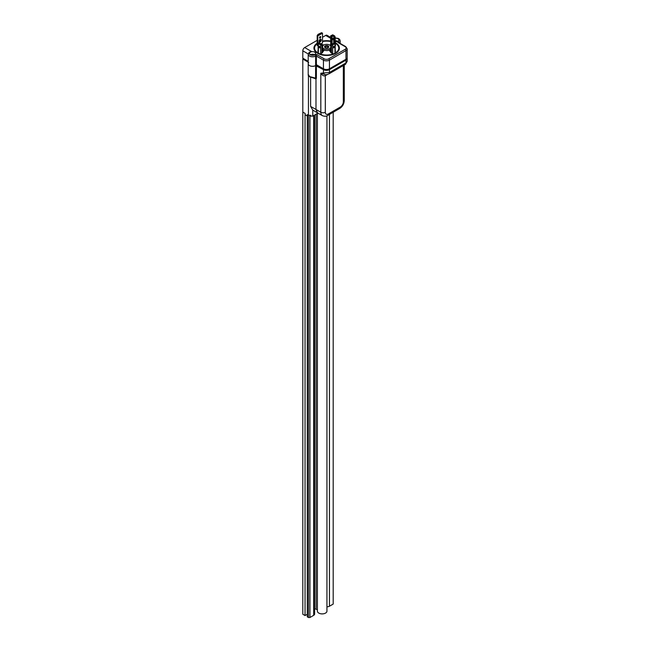 <?xml version="1.0" encoding="UTF-8"?>
<svg xmlns="http://www.w3.org/2000/svg" width="650" height="650" viewBox="0 0 650 650"><rect width="100%" height="100%" fill="white"/><g stroke="black" fill="none" stroke-linecap="round" stroke-linejoin="round"><path stroke-width="0.97" d="M322.831 45.776L323.367 45.256L322.619 45.435M317.176 45.37L318.126 45.508M320.986 43.859L322.506 42.941M335.676 42.924L335.676 42.924A12.732 7.353 0 0 1 335.676 53.316A12.732 7.353 0 0 1 317.663 53.316A12.732 7.353 0 0 1 317.176 43.217A12.415 7.166 0 0 0 317.891 52.926A12.415 7.166 0 0 0 335.449 52.926A12.415 7.166 0 0 0 335.449 42.794L335.449 42.794A12.415 7.166 0 0 0 335.205 42.656M335.335 52.991A12.098 6.987 0 0 0 335.221 43.184A12.098 6.987 0 0 0 335.205 43.168M330.72 41.08A12.415 7.166 0 0 0 322.506 41.104M330.996 50.919L330.281 50.863L330.306 50.245L331.281 50.221M330.996 51.179L330.281 51.123L330.306 50.245M331.094 50.351L330.493 50.741L331.11 50.741M331.094 50.611L330.493 50.741M330.281 51.123L330.306 50.505L330.281 51.123M322.619 50.879L323.05 50.692L322.619 51.123M323.009 51.456L323.05 50.692L322.619 51.383M330.72 45.11L330.168 45.427M329.981 45.289L330.72 44.866M330.639 44.915A1.593 0.918 0 0 0 329.899 45.232M323.602 45.126A1.593 0.918 0 0 0 323.294 44.866A1.593 0.918 0 0 0 322.562 44.631M323.44 45.232A1.593 0.918 0 0 0 323.294 45.126A1.593 0.918 0 0 0 322.619 44.899M323.741 50.846A1.593 0.918 0 0 0 323.294 50.326A1.593 0.918 0 0 0 322.619 50.099M322.619 51.602A1.593 0.918 0 0 0 323.757 50.716A1.593 0.918 0 0 0 323.294 50.066A1.593 0.918 0 0 0 322.619 49.839M330.72 43.615L331.167 44.224L332.093 43.688L332.093 35.807L330.72 35.799L330.72 43.956M335.205 45.354L335.676 45.086L335.205 44.817M320.645 52.877L321.417 53.316L322.619 52.284M318.126 50.887L317.663 51.155L318.394 51.578M330.72 52.284L331.923 53.316L332.686 52.877M334.945 51.578L335.676 51.155L335.205 50.887M330.72 50.099A1.593 0.918 0 0 0 329.591 50.846M330.72 49.839A1.593 0.918 0 0 0 329.574 50.716A1.593 0.918 0 0 0 330.046 51.366A1.593 0.918 0 0 0 330.72 51.602M325.162 47.686A2.121 1.227 0 0 0 327.478 47.954A2.121 1.227 0 0 0 328.786 46.816A2.121 1.227 0 0 0 328.169 45.955A2.121 1.227 0 0 0 325.853 45.687A2.121 1.227 0 0 0 324.545 46.816A2.121 1.227 0 0 0 325.162 47.686M330.72 46.085A4.241 2.454 0 0 0 329.672 45.086A4.241 2.454 0 0 0 322.619 46.085M322.619 47.556A4.241 2.454 0 0 0 323.668 48.555A4.241 2.454 0 0 0 330.72 47.556M322.619 48.856A4.241 2.454 0 0 0 323.668 49.855A4.241 2.454 0 0 0 330.72 48.856M316.014 64.626L315.632 65.585A4.355 2.511 180 0 1 309.481 65.585A4.355 2.511 180 0 1 308.206 63.806A4.355 2.511 0 0 0 309.481 65.585A4.355 2.511 0 0 0 315.632 65.585L323.44 69.656A4.241 2.454 0 0 0 329.444 69.656L345.954 60.125A4.241 2.454 0 0 0 347.197 58.386A4.241 2.454 0 0 0 347.132 57.956M308.701 52.869L311.651 51.578L309.644 52.049L308.206 54.275A4.355 2.511 180 0 0 309.481 56.046A4.355 2.511 180 0 0 315.632 56.046A1.064 0.609 -120 0 0 314.884 54.746A1.593 0.918 180 0 1 317.135 54.746L324.188 58.825A3.185 1.836 0 0 0 328.697 58.825L345.207 49.286A3.185 1.836 0 0 0 345.207 46.686L338.146 42.616A1.593 0.918 180 0 1 338.146 41.316A3.291 1.901 0 0 0 338.731 39.081A3.291 1.901 0 0 0 335.205 38.106M330.72 38.326L325.691 35.425A2.657 1.536 -60 0 1 327.015 35.295L330.72 37.432M308.206 61.295L302.803 58.175L302.803 50.806A2.657 1.536 -60 0 1 304.679 47.556L311.651 51.578A3.291 1.901 0 0 0 310.229 54.746A3.291 1.901 0 0 0 314.884 54.746M345.207 46.686A1.064 0.609 120 0 1 345.735 46.637L347.197 48.856A4.241 2.454 180 0 1 345.954 50.586L329.444 60.125A4.241 2.454 180 0 1 323.44 60.125L316.387 56.046L316.387 64.716L315.632 64.716L315.632 56.046L316.387 56.046A1.064 0.609 -60 0 1 317.135 54.746M310.416 54.641A3.022 1.747 0 0 0 313.714 55.023A3.022 1.747 0 0 0 315.583 53.406A3.022 1.747 0 0 0 314.697 52.171A3.022 1.747 0 0 0 311.399 51.789A3.022 1.747 0 0 0 309.53 53.406A3.022 1.747 0 0 0 310.416 54.641M335.205 41.681A3.022 1.747 0 0 0 338.845 39.975A3.022 1.747 0 0 0 337.959 38.74A3.022 1.747 0 0 0 335.205 38.261M325.691 35.425L322.506 37.269M317.176 40.341L304.679 47.556M316.387 64.716L323.44 68.786A4.241 2.454 0 0 0 329.444 68.786L345.954 59.256A4.241 2.454 0 0 0 347.197 57.525L347.197 48.856M330.777 44.631A1.593 0.918 0 0 0 329.737 45.126M330.72 41.535A12.098 6.987 0 0 0 322.506 41.559M317.176 43.786A12.098 6.987 0 0 0 318.004 52.991M327.096 45.988A1.641 0.951 180 0 1 327.827 47.58A1.641 0.951 180 0 1 326.243 47.824A1.641 0.951 180 0 1 325.504 47.58A1.641 0.951 180 0 1 325.244 46.434A1.641 0.951 180 0 1 327.096 45.988M327.706 47.645A1.324 0.764 0 0 0 327.99 47.166A1.324 0.764 0 0 0 327.007 46.426A1.324 0.764 0 0 0 325.341 47.166A1.324 0.764 0 0 0 325.626 47.645M327.153 45.858A1.877 1.081 0 0 0 325.341 46.142A1.877 1.081 0 0 0 326.178 47.954A1.877 1.081 0 0 0 328.291 47.45A1.877 1.081 0 0 0 327.998 46.142A1.877 1.081 0 0 0 327.153 45.858M324.577 47.036A2.088 1.211 180 0 1 325.187 46.223A2.088 1.211 180 0 1 325.268 46.183M328.063 46.183A2.088 1.211 180 0 1 328.144 46.223A2.088 1.211 180 0 1 328.754 47.036M321.246 44.663L320.645 45.012A0.902 0.52 0 0 0 321.872 45.037L322.619 44.671L322.067 44.297L321.246 44.663L321.035 43.883L318.996 42.705L318.606 42.933L320.645 44.111L320.637 44.915L318.402 43.631L318.606 42.933M319.629 43.079L318.988 42.575L318.346 43.006A0.902 0.52 0 0 0 318.394 43.712L318.402 43.631M319.629 46.857L319.629 46.41M322.619 44.671L322.619 52.626M320.141 47.401A0.878 0.504 60 0 1 318.898 46.686A0.878 0.504 60 0 1 320.141 47.401A0.878 0.504 60 0 1 319.499 46.321M320.637 44.915L320.645 54.129M334.726 42.933L332.304 43.883L332.093 44.663L332.686 45.012L332.694 44.111L334.726 42.933L334.929 43.631L332.702 44.915M332.093 44.663L331.273 44.297L330.72 44.671L331.467 45.037A0.902 0.52 0 0 0 332.686 45.012L332.686 54.129M330.72 52.626L330.72 44.671M334.929 43.631L334.945 43.712A0.902 0.52 0 0 0 334.986 43.006L334.344 42.575L334.344 37.895L334.986 37.464A0.902 0.52 0 0 0 334.945 36.758L334.726 35.977L332.694 34.799L332.304 35.027L334.336 36.197L334.327 37.009L332.101 35.726L332.304 35.027M333.848 42.989L334.344 42.575M334.36 37.123L333.702 37.578L333.702 43.079M333.702 46.41L333.702 46.857M333.198 47.401A0.878 0.504 -60 0 1 334.433 46.686A0.878 0.504 -60 0 1 333.198 47.401A0.878 0.504 -60 0 0 333.832 46.321M333.702 37.578L334.344 37.895M334.327 37.009L334.945 36.758M332.223 35.311A0.902 0.52 0 0 0 331.467 35.433L330.72 35.799M331.273 36.172L331.273 44.159M333.198 38.415A0.878 0.504 -120 0 0 333.702 39.431M333.702 38.984A0.878 0.504 -120 0 0 332.597 38.781A0.878 0.504 -120 0 0 333.702 39.861M346.808 58.557A4.355 2.511 180 0 1 345.54 60.141L329.485 69.412L329.485 68.762M316.014 65.195L323.326 69.412A4.355 2.511 0 0 0 329.485 69.412M303.062 58.321L303.062 59.02L308.206 61.986M321.604 32.671L318.077 34.361L317.176 35.579L317.777 35.921L318.378 34.539L321.604 32.671L322.506 33.191L317.777 35.921L317.777 45.711M319.841 41.446L320.361 41.056M319.841 41.535L320.442 41.015L319.841 41.535M319.613 41.145L320.588 40.495M319.613 41.234L320.661 40.454L319.613 41.234M319.386 40.844L320.816 39.934M320.214 40.276L320.06 39.715L319.386 40.926L320.889 40.064L320.214 40.276L320.141 39.674M320.141 41.836A1.487 0.861 120 0 0 321.108 40.528A1.487 0.861 120 0 0 320.881 39.341A1.487 0.861 120 0 0 320.141 39.414A1.487 0.861 120 0 0 319.166 40.722A1.487 0.861 120 0 0 319.394 41.909A1.487 0.861 120 0 0 320.141 41.836M319.012 41.226A1.487 0.861 120 0 0 319.321 41.868A1.487 0.861 120 0 0 319.361 41.884M320.84 39.317A1.487 0.861 120 0 0 320.808 39.292A1.487 0.861 120 0 0 320.101 39.349M319.304 41.982A1.593 0.918 120 0 0 320.06 41.884A1.593 0.918 120 0 0 320.101 41.86M321.189 39.975A1.593 0.918 120 0 0 320.897 39.227M320.141 41.925A1.593 0.918 120 0 0 321.181 40.519A1.593 0.918 120 0 0 320.938 39.244A1.593 0.918 120 0 0 320.141 39.325A1.593 0.918 120 0 0 319.101 40.731A1.593 0.918 120 0 0 319.345 42.006A1.593 0.918 120 0 0 320.141 41.925M320.141 38.025A0.845 0.487 120 0 0 320.141 36.636A0.845 0.487 120 0 0 320.141 38.025M319.54 37.676A0.845 0.487 120 0 0 320.141 36.636M322.506 42.989L322.506 33.191M317.176 35.579L317.176 45.411M317.525 112.864L312.78 110.086L310.611 106.397L315.989 109.46L317.517 112.856L322.351 115.643C324.561 116.504 326.332 116.431 327.657 115.44A3.185 1.836 60 0 0 328.315 113.978A4.241 2.454 -60 0 1 325.317 112.247A3.185 1.836 0 0 1 320.816 112.247A7.426 4.29 120 0 0 322.351 115.643M316.387 65.585L316.387 78.349L315.989 78.991L315.494 78.658M308.644 74.888L309.595 76.789L315.575 78.674L315.632 64.716M327.283 74.587L325.317 75.725C323.838 76.286 322.335 75.449 320.816 73.222L320.816 112.247L315.989 109.46L315.989 78.991L315.575 78.674M316.387 78.349L309.481 76.546M309.668 76.814L308.937 75.506M308.701 62.571L308.644 62.701A4.355 2.511 0 0 0 308.206 63.806L308.206 54.275M323.44 69.656L323.44 72.987L320.816 73.222L325.975 74.856A3.185 2.511 -95.1 0 1 323.44 72.987L329.444 72.483L345.954 62.953L347.197 61.368L345.296 64.415A3.185 1.836 -120 0 0 345.954 62.953L345.954 60.125M307.304 115.976L305.126 114.806L305.126 113.417L302.803 112.076L302.803 59.036L308.206 62.156M307.231 116.017L307.231 114.628L308.433 115.326L308.433 75.888M317.964 113.116L312.78 116.106L310.684 116.106L310.383 115.326M310.611 77.309L310.611 106.397M310.684 116.106L310.684 115.326L308.433 115.326L309.928 115.326L309.928 617.5L313.682 615.331A3.185 1.836 0 0 0 314.616 614.031L314.616 115.042M312.78 116.106L312.78 110.086M305.053 615.55L302.803 614.25L302.803 112.076L305.053 113.376L305.053 615.55L307.304 614.25M308.433 617.5L307.304 616.85L307.304 114.676L308.433 115.326L308.433 617.5L309.928 617.5M326.942 606.767A3.185 1.836 0 0 0 329.444 606.239L333.198 604.069L333.198 112.239M317.387 113.441L317.387 611.13A4.777 2.754 0 0 0 318.784 613.08A4.777 2.754 0 0 0 323.993 613.681A4.777 2.754 0 0 0 326.942 611.13L326.942 115.798M314.616 609.164A1.064 0.609 180 0 1 316.087 609.18L317.387 609.936M322.725 613.868A3.291 1.901 180 0 1 321.604 613.868M336.676 41.649A5.306 4.258 -137.5 0 0 336.261 41.519A5.306 2.86 -107.5 0 0 335.944 41.308L336.017 41.08A5.208 4.518 167.7 0 0 335.294 41.121A5.281 1.162 73.1 0 1 335.498 41.332A5.306 2.064 99.2 0 0 335.278 41.576A5.306 3.802 122.8 0 0 335.205 41.608M335.896 41.722L335.944 41.308M337.838 41.275A2.974 1.714 0 0 0 335.506 40.828A2.974 1.714 0 0 0 335.205 40.861M313.706 55.023A5.281 4.128 132.9 0 0 313.43 55.047A5.306 4.444 -148.4 0 0 312.926 54.917A5.306 3.274 -113.1 0 0 312.561 54.738L312.553 54.502A5.208 4.428 154.2 0 0 312.195 54.535A5.208 4.428 154.2 0 0 311.846 54.6A5.281 1.649 68.4 0 1 312.114 54.795M312.512 55.152L312.561 54.738M312.471 55.152L312.553 54.502M314.576 54.706A2.974 1.714 0 0 0 311.87 54.299A2.974 1.714 0 0 0 310.546 54.706M308.23 53.942L302.803 50.806M323.44 68.786L323.44 60.125A1.064 0.609 -60 0 1 324.188 58.825M329.444 68.786L329.444 60.125A1.064 0.609 -120 0 0 328.697 58.825M345.954 59.256L345.954 50.586A1.064 0.609 -120 0 0 345.207 49.286M345.735 46.637L338.683 42.567A1.064 0.609 120 0 0 338.146 42.616M340.178 43.428L340.178 40.844A4.355 2.511 180 0 1 338.902 42.616A1.064 0.609 -120 0 0 338.146 41.316M318.394 43.712L318.394 53.203M321.872 45.037L321.872 53.056M331.467 45.037L331.467 53.056M334.945 43.712L334.945 53.203M334.986 37.464L334.986 43.006M332.02 35.799L332.02 43.729M323.326 69.412L323.326 68.721M345.54 60.141L345.54 59.491M343.33 101.847A3.185 1.836 0 0 0 344.256 100.547C344.053 103.959 342.517 106.616 339.666 108.501A3.185 1.836 -120 0 0 340.324 107.047A4.241 2.454 -60 0 0 343.33 101.847L343.33 65.544M315.608 78.902L315.185 78.658M315.551 78.683L309.595 76.789L308.206 75.303L308.206 63.806M325.317 112.247L325.317 75.725A2.121 1.227 60 0 1 325.577 74.896M328.315 74.084A3.185 1.836 -120 0 0 328.786 73.946L328.786 73.946A3.185 1.836 -120 0 0 329.444 72.483L329.444 69.656M328.315 113.978L340.324 107.047M313.682 615.331L313.682 115.586M316.087 609.18L316.087 114.197M329.444 606.239L329.444 114.408M340.178 40.844L339.714 39.479L338.366 38.415L335.205 37.911M318.126 51.423L318.126 43.347M335.205 37.123L335.205 51.423M345.296 64.415L328.786 73.946L325.975 74.856M339.666 108.501L327.657 115.44M344.256 65.008L344.256 100.547M347.197 61.368L347.197 58.386"/></g></svg>
